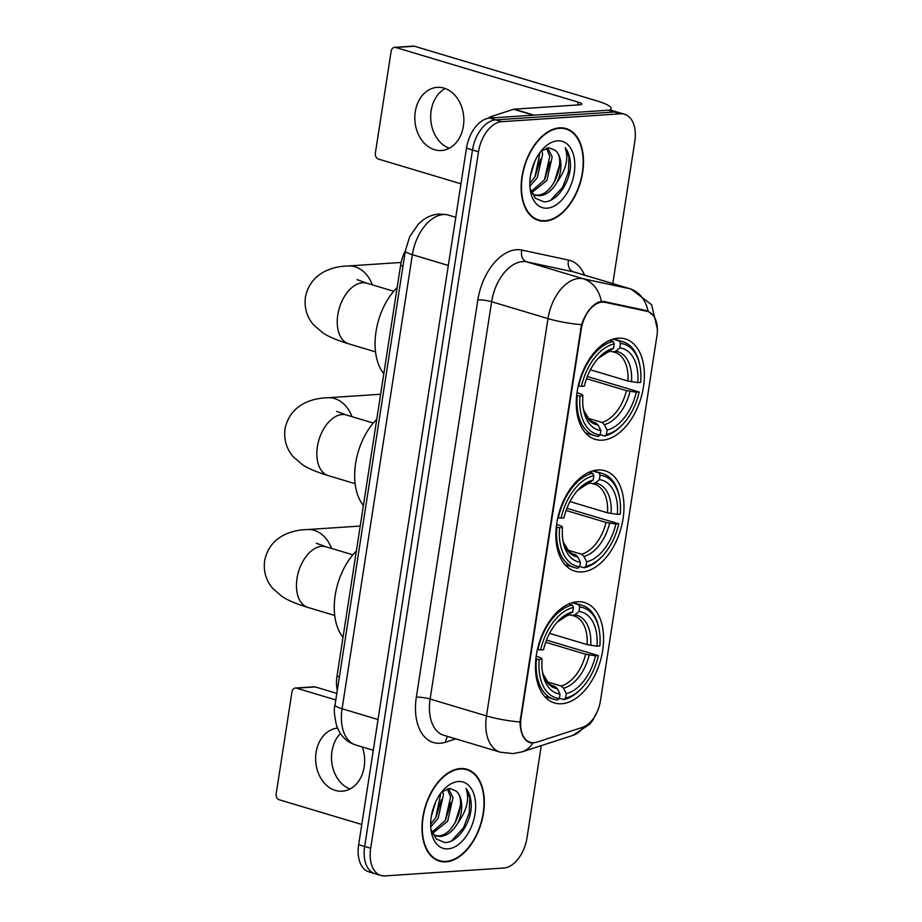 <?xml version="1.0" encoding="UTF-8"?>
<svg xmlns="http://www.w3.org/2000/svg" width="922" height="922" viewBox="0 0 922 922"><rect width="100%" height="100%" fill="white"/><g stroke="black" fill="none" stroke-linecap="round" stroke-linejoin="round"><path stroke-width="1.38" d="M582.024 571.951A52.404 31.901 106.7 0 0 621.97 524.468A52.404 31.901 106.7 0 0 604.959 470.762A52.404 31.901 106.7 0 0 597.813 469.978A52.404 31.901 106.7 0 0 557.868 517.461A52.404 31.901 106.7 0 0 574.879 571.179A52.404 31.901 106.7 0 0 582.024 571.951M602.435 440.163A52.404 31.901 106.7 0 0 642.369 392.668A52.404 31.901 106.7 0 0 625.358 338.962A52.404 31.901 106.7 0 0 618.213 338.19A52.404 31.901 106.7 0 0 578.278 385.673A52.404 31.901 106.7 0 0 595.289 439.379A52.404 31.901 106.7 0 0 602.435 440.163M561.625 703.751A52.404 31.901 106.7 0 0 601.57 656.268A52.404 31.901 106.7 0 0 584.56 602.562A52.404 31.901 106.7 0 0 577.414 601.778A52.404 31.901 106.7 0 0 537.468 649.261A52.404 31.901 106.7 0 0 554.479 702.967A52.404 31.901 106.7 0 0 561.625 703.751M533.93 742.717A26.703 16.25 106.7 0 0 536.927 742.129L582.531 727.354A26.703 16.25 106.7 0 0 600.441 700.847L656.925 335.942A26.703 16.25 106.7 0 0 647.705 311.486A26.703 16.25 106.7 0 0 646.944 311.29L605.016 302.312A26.703 16.25 106.7 0 0 581.24 329.212L521.08 717.858A26.703 16.25 106.7 0 0 530.288 742.325A26.703 16.25 106.7 0 0 533.93 742.717M337.291 690.405A29.665 18.06 -73.3 0 1 337.003 676.114L400.586 265.375A29.665 18.06 -73.3 0 1 405.346 250.749M445.925 861.863A47.956 29.193 106.7 0 0 482.483 818.413A47.956 29.193 106.7 0 0 466.912 769.259A47.956 29.193 106.7 0 0 460.378 768.545A47.956 29.193 106.7 0 0 423.82 812.005A47.956 29.193 106.7 0 0 439.391 861.148A47.956 29.193 106.7 0 0 445.925 861.863M464.757 769.132A47.956 29.193 106.7 0 0 463.824 768.625M545.109 221.165A47.956 29.193 106.7 0 0 581.667 177.704A47.956 29.193 106.7 0 0 566.096 128.561A47.956 29.193 106.7 0 0 559.562 127.847A47.956 29.193 106.7 0 0 523.005 171.296A47.956 29.193 106.7 0 0 538.575 220.45A47.956 29.193 106.7 0 0 545.109 221.165M563.953 128.435A47.956 29.193 106.7 0 0 563.008 127.928M534.334 742.683L529.735 742.659M530.795 742.902C524.122 741.15 520.515 734.177 519.985 721.995L581.494 324.682C585.747 312.754 591.601 305.159 599.069 301.909L604.002 301.506L646.714 310.691M612.796 283.584L634.809 141.423A29.665 18.06 106.7 0 0 624.563 114.247L612.531 110.652A29.665 18.06 106.7 0 0 608.497 110.214L489.709 118.085L495.713 119.883A29.665 18.06 106.7 0 0 472.49 149.986L364.674 846.477A29.665 18.06 106.7 0 0 374.908 873.653A29.665 18.06 106.7 0 1 364.674 846.477L472.49 149.986A29.665 18.06 106.7 0 1 495.713 119.883L614.501 112.011L495.713 119.883L501.729 121.681A29.665 18.06 106.7 0 0 478.506 151.784L370.679 848.286A29.665 18.06 106.7 0 0 380.924 875.462A29.665 18.06 106.7 0 0 384.97 875.9L503.758 868.028A29.665 18.06 106.7 0 0 526.981 837.925L541.272 745.633M618.547 112.449A29.665 18.06 106.7 0 0 614.501 112.011A29.665 18.06 106.7 0 1 618.547 112.449M645.919 310.483L648.028 311.175L653.387 315.612M624.563 114.247A29.665 18.06 106.7 0 0 620.518 113.809L501.729 121.681M535.647 219.286A47.956 29.193 106.7 0 0 536.708 219.378M436.463 859.984A47.956 29.193 106.7 0 0 437.524 860.076M489.709 118.085A29.665 18.06 106.7 0 0 466.474 148.188L358.658 844.679A29.665 18.06 106.7 0 0 368.904 871.855L380.924 875.462M460.297 769.029A47.46 28.893 106.7 0 0 424.12 812.04A47.46 28.893 106.7 0 0 439.529 860.675A47.46 28.893 106.7 0 0 446.006 861.379A47.46 28.893 106.7 0 0 482.171 818.379A47.46 28.893 106.7 0 0 466.774 769.732A47.46 28.893 106.7 0 0 460.297 769.029M435.726 801.84L431.3 816.419M442.583 791.249L443.447 794.764L438.134 818.344L430.724 826.93M440.889 793.058L435.749 817.63L430.655 824.199M448.507 788.587L453.002 797.622L447.689 821.202L432.395 833.465M447.193 788.886L450.616 796.908L445.291 820.488L431.899 832.289M430.92 829.304L436.21 838.951L444.704 842.501C456.701 843.157 469.897 825.04 471.246 807.868C471.499 799.535 469.736 793.058 465.967 788.448C469.678 798.636 467.005 810.092 457.934 822.827A24.721 15.052 106.7 0 0 456.067 791.064C467.719 799.57 454.777 836.542 437.858 835.793L435.368 835.609M457.934 822.827C453.071 831.264 447.17 835.828 440.243 836.508L436.544 836.035L432.649 833.995M456.067 791.064L449.901 788.46L441.788 791.883M447.942 848.874A34.61 21.068 106.7 0 0 475.037 813.757A34.61 21.068 106.7 0 0 458.361 781.533A34.61 21.068 106.7 0 0 444.035 789.301A34.61 21.068 106.7 0 0 431.3 831.828A34.61 21.068 106.7 0 0 447.942 848.874M465.967 788.448L469.759 797.83L469.263 812.743L463.42 828.014L451.446 840.945M460.435 805.459L455.088 822.92M450.881 802.601L445.545 820.061M441.338 799.743L436.002 817.203M350.06 788.967A31.648 24.479 86.2 0 1 331.966 751.372A31.648 24.479 86.2 0 1 340.414 733.509M337.498 728.103A31.648 24.479 -93.8 0 0 316.096 752.421A31.648 24.479 -93.8 0 0 342.235 791.203A31.648 24.479 -93.8 0 0 364.19 766.839A31.648 24.479 -93.8 0 0 362.254 746.947M296.469 688.169A4.944 3.826 -93.8 0 0 295.397 688.043L314.16 686.798A4.944 3.826 86.2 0 1 315.232 686.925L296.469 688.169L335.804 699.948M336.818 693.39L315.232 686.925M295.397 688.043A4.944 3.826 -93.8 0 0 291.974 691.846L276.185 793.819A4.944 3.826 -93.8 0 0 279.193 799.754L361.781 824.499M559.481 128.331A47.46 28.893 106.7 0 0 523.304 171.331A47.46 28.893 106.7 0 0 538.713 219.978A47.46 28.893 106.7 0 0 545.19 220.681A47.46 28.893 106.7 0 0 581.356 177.681A47.46 28.893 106.7 0 0 565.958 129.034A47.46 28.893 106.7 0 0 559.481 128.331M534.91 161.143L530.496 175.722M541.767 150.551L542.643 154.066L537.319 177.646L529.908 186.232M540.073 152.361L534.933 176.92L529.839 183.501M547.691 147.889L552.186 156.924L546.873 180.505L531.591 192.767M546.377 148.177L549.8 156.21L544.487 179.79L531.084 191.592M530.104 188.607L535.394 198.253L543.888 201.803C555.885 202.46 569.081 184.342 570.441 167.17C570.683 158.838 568.92 152.361 565.151 147.75C568.862 157.939 566.189 169.394 557.119 182.118A24.721 15.052 106.7 0 0 555.251 150.367C566.903 158.872 553.961 195.833 537.042 195.084L534.553 194.911M557.119 182.118C552.255 190.566 546.354 195.13 539.428 195.798L535.728 195.337L531.833 193.297M555.251 150.367L549.086 147.762L540.972 151.173M547.126 208.176A34.61 21.068 106.7 0 0 574.222 173.059A34.61 21.068 106.7 0 0 557.545 140.836A34.61 21.068 106.7 0 0 543.219 148.603A34.61 21.068 106.7 0 0 530.484 191.131A34.61 21.068 106.7 0 0 547.126 208.176M565.151 147.75L568.943 157.12L568.448 172.045L562.604 187.316L550.63 200.247M559.619 164.75L554.272 182.222M550.077 161.892L544.729 179.364M540.523 159.033L535.186 176.505M572.159 602.734L578.486 604.636L579.696 607.022A47.068 28.651 106.7 0 1 599.242 630.152A47.068 28.651 106.7 0 1 599.853 645.988L596.96 646.184A42.516 25.885 106.7 0 0 579.004 611.47L574.913 614.847L572.032 615.47L569.37 614.674M549.57 633.368L587.118 644.616L596.96 646.184M546.515 640.099L598.366 655.611A47.068 28.651 106.7 0 1 581.92 687.985A47.068 28.651 106.7 0 1 565.589 698.092L566.281 693.644A42.516 25.885 106.7 0 0 595.474 655.807L585.631 654.24L545.709 642.277M546.977 681.773L561.118 686.003L563.549 688.227L566.281 693.644M356.353 551.091A54.386 33.111 106.7 0 0 343.007 637.321M572.239 605.051A49.05 29.861 106.7 0 0 537.906 649.549L540.672 649.918A47.068 28.651 106.7 0 1 573.438 607.437L572.239 605.051L568.747 604.002M599.242 630.152L598.989 628.758A49.05 29.861 106.7 0 0 582.093 605.328A49.05 29.861 106.7 0 0 578.486 604.636M565.589 698.092L563.791 699.579A49.05 29.861 106.7 0 0 580.941 689.022L581.92 687.985M563.791 699.579L559.377 698.254M573.438 607.437L572.746 611.885A42.516 25.885 106.7 0 0 558.317 620.944A42.516 25.885 106.7 0 0 543.565 649.722L540.672 649.918M579.004 611.47L579.696 607.022M595.474 655.807L598.366 655.611M568.667 615.262A38.033 23.154 106.7 0 0 557.176 622.177L572.746 611.885M587.118 644.616A36.592 22.278 106.7 0 0 573.945 615.896L572.032 615.47M536.42 659.172A49.05 29.861 106.7 0 0 553.938 699.302A49.05 29.861 106.7 0 0 557.533 699.994L559.343 698.507A47.068 28.651 106.7 0 1 539.174 659.53L535.855 659M539.174 659.53L542.067 659.345A42.516 25.885 106.7 0 0 542.666 673.187A42.516 25.885 106.7 0 0 560.034 694.059L559.343 698.507M536.201 656.199L541.525 658.135L542.067 659.345M560.034 694.059L557.303 688.642L554.871 686.417L551.344 685.369M592.569 470.946L598.897 472.836L600.095 475.222A47.068 28.651 106.7 0 1 619.642 498.364A47.068 28.651 106.7 0 1 620.264 514.199L617.371 514.384A42.516 25.885 106.7 0 0 599.404 479.671L595.312 483.047L592.443 483.681L589.78 482.874M569.969 501.58L607.517 512.816L617.371 514.384M566.915 508.31L618.766 523.811A47.068 28.651 106.7 0 1 602.32 556.197A47.068 28.651 106.7 0 1 586 566.304L586.68 561.844A42.516 25.885 106.7 0 0 615.873 524.007L606.031 522.44L566.12 510.488M567.387 549.973L581.517 554.214L583.96 556.427L586.68 561.844M376.764 419.291A54.386 33.111 106.7 0 0 363.406 505.533M592.639 473.251A49.05 29.861 106.7 0 0 558.306 517.749L561.072 518.118A47.068 28.651 106.7 0 1 593.849 475.637L592.639 473.251L589.146 472.202M619.642 498.364L619.388 496.958A49.05 29.861 106.7 0 0 602.492 473.528A49.05 29.861 106.7 0 0 598.897 472.836M586 566.304L584.191 567.779A49.05 29.861 106.7 0 0 601.34 557.222L602.32 556.197M584.191 567.779L579.788 566.465M593.849 475.637L593.157 480.085A42.516 25.885 106.7 0 0 578.716 489.144A42.516 25.885 106.7 0 0 563.964 517.922L561.072 518.118M599.404 479.671L600.095 475.222M615.873 524.007L618.766 523.811M589.066 483.462A38.033 23.154 106.7 0 0 577.587 490.377L593.157 480.085M607.517 512.816A36.592 22.278 106.7 0 0 594.356 484.096L592.443 483.681M556.819 527.372A49.05 29.861 106.7 0 0 574.348 567.503A49.05 29.861 106.7 0 0 577.944 568.194L579.742 566.719A47.068 28.651 106.7 0 1 559.585 527.741L556.266 527.2M559.585 527.741L562.478 527.545A42.516 25.885 106.7 0 0 563.065 541.387A42.516 25.885 106.7 0 0 580.434 562.259L579.742 566.719M556.6 524.411L561.924 526.335L562.478 527.545M580.434 562.259L577.702 556.842L575.27 554.629L571.755 553.569M612.969 339.146L619.296 341.036L620.494 343.422A47.068 28.651 106.7 0 1 640.052 366.564A47.068 28.651 106.7 0 1 640.663 382.4L637.77 382.595A42.516 25.885 106.7 0 0 619.814 347.882L615.723 351.259L612.842 351.881L610.18 351.086M590.38 369.78L627.928 381.028L637.77 382.595M587.326 376.51L639.177 392.023A47.068 28.651 106.7 0 1 622.73 424.397A47.068 28.651 106.7 0 1 606.399 434.504L607.091 430.055A42.516 25.885 106.7 0 0 636.284 392.207L626.43 390.651L586.519 378.688M587.787 418.185L601.928 422.414L604.359 424.639L607.091 430.055M397.163 287.491A54.386 33.111 106.7 0 0 383.817 373.733M613.038 341.451A49.05 29.861 106.7 0 0 578.716 385.961L581.471 386.318A47.068 28.651 106.7 0 1 614.248 343.837L613.038 341.451L609.557 340.414M640.052 366.564L639.787 365.17A49.05 29.861 106.7 0 0 622.892 341.739A49.05 29.861 106.7 0 0 619.296 341.036M606.399 434.504L604.602 435.991A49.05 29.861 106.7 0 0 621.739 425.422L622.73 424.397M604.602 435.991L600.187 434.665M614.248 343.837L613.556 348.297A42.516 25.885 106.7 0 0 599.116 357.356A42.516 25.885 106.7 0 0 584.364 386.134L581.471 386.318M619.814 347.882L620.494 343.422M636.284 392.207L639.177 392.023M609.465 351.674A38.033 23.154 106.7 0 0 597.986 358.589L613.556 348.297M627.928 381.028A36.592 22.278 106.7 0 0 614.755 352.308L612.842 351.881M577.218 395.573A49.05 29.861 106.7 0 0 594.748 435.703A49.05 29.861 106.7 0 0 598.343 436.406L600.153 434.919A47.068 28.651 106.7 0 1 579.984 395.941L576.665 395.411M579.984 395.941L582.877 395.757A42.516 25.885 106.7 0 0 583.476 409.599A42.516 25.885 106.7 0 0 600.833 430.47L600.153 434.919M577.011 392.611L582.324 394.547L582.877 395.757M600.833 430.47L598.113 425.042L595.67 422.829L592.154 421.78M449.245 148.269A31.648 24.479 86.2 0 1 431.15 110.675A31.648 24.479 86.2 0 1 445.28 88.547M415.28 111.723A31.648 24.479 -93.8 0 0 441.419 150.505A31.648 24.479 -93.8 0 0 463.374 126.13A31.648 24.479 -93.8 0 0 437.235 87.359A31.648 24.479 -93.8 0 0 415.28 111.723M609.557 110.191A39.554 6.95 8.8 0 0 611.113 108.635A39.554 6.95 8.8 0 0 597.041 100.924L414.416 46.227L395.665 47.471L578.278 102.169A9.888 1.74 -171.2 0 1 581.805 104.094A9.888 1.74 -171.2 0 1 579.546 104.831L514.176 109.165L534.115 115.135M395.665 47.471A4.944 3.826 -93.8 0 0 394.593 47.345L413.344 46.1A4.944 3.826 86.2 0 1 414.416 46.227M394.593 47.345A4.944 3.826 -93.8 0 0 391.159 51.148L375.369 153.121A4.944 3.826 -93.8 0 0 378.389 159.057L460.965 183.801M488.66 118.189A4.944 3.008 -73.3 0 1 490.527 116.748L513.623 109.269A4.944 3.008 -73.3 0 1 514.176 109.165M646.944 311.29L640.041 309.227M605.016 302.312L601.72 301.333M581.24 329.212L580.503 328.993M521.08 717.858L520.331 717.639M339.388 676.829L337.003 676.114M402.972 266.089L400.586 265.375M455.791 738.868L445.706 742.141A49.442 30.103 -73.3 0 1 416.341 697.193L477.85 299.892A9.888 1.74 -171.2 0 1 491.622 301.725L430.113 699.037A39.554 24.076 106.7 0 0 443.77 735.272L500.139 752.156A39.554 24.076 -73.3 0 1 486.482 715.921A34.61 6.085 8.8 0 0 519.985 721.995M477.85 299.892A49.442 30.103 -73.3 0 1 516.562 249.712A49.442 30.103 -73.3 0 1 521.875 250.081L568.597 260.085A49.442 30.103 -73.3 0 1 584.479 275.102M522.59 261.583A39.554 24.076 106.7 0 0 491.622 301.725L547.991 318.609A39.554 24.076 -73.3 0 1 578.947 278.467A39.554 24.076 -73.3 0 1 583.2 278.767L629.922 288.77A39.554 24.076 -73.3 0 1 631.063 289.059L574.694 272.174A39.554 24.076 106.7 0 0 573.553 271.886L526.842 261.883A39.554 24.076 106.7 0 0 522.59 261.583M500.139 752.156L513.035 753.608L521.967 751.891A34.61 25.309 -108 0 0 532.997 742.925M581.494 324.682A34.61 6.085 -171.2 0 1 547.991 318.609L486.482 715.921L430.113 699.037A9.888 1.74 -171.2 0 0 416.341 697.193M648.028 311.175A34.61 27.43 -77.9 0 0 629.922 288.77L573.553 271.886A9.888 7.837 102.1 0 1 568.597 260.085M597.387 711.415L592.708 720.382L589.723 724.208L572.781 735.422A34.61 25.309 -108 0 0 583.453 727.02M601.351 301.367A34.61 27.43 -77.9 0 0 583.2 278.767L526.842 261.883A9.888 7.837 102.1 0 1 521.875 250.081M478.506 151.784L466.474 148.188M370.679 848.286L358.658 844.679M620.518 113.809L608.497 110.214M445.706 742.141A9.888 7.238 72 0 1 447.827 736.482M455.779 217.304L447.596 214.861A19.777 15.674 -77.9 0 0 446.628 214.607L447.596 214.861A39.554 24.076 106.7 0 0 443.344 214.561A39.554 24.076 106.7 0 0 412.376 254.691L342.085 708.764A39.554 24.076 106.7 0 0 355.742 744.999C348.447 742.659 342.892 738.096 339.054 731.284L336.737 726.144C334.26 715.783 333.695 708.707 335.043 704.915L405.334 250.842A19.777 3.481 -171.2 0 0 412.376 254.691L448.323 265.467M378.032 719.529L342.085 708.764A19.777 3.481 -171.2 0 1 335.043 704.915M334.732 615.47L307.925 607.437A31.648 19.258 -73.3 0 1 296.999 578.451A31.648 19.258 -73.3 0 1 321.766 546.343A31.648 19.258 -73.3 0 1 326.077 546.815L316.258 543.219M307.925 607.437C295.824 603.714 287.191 600.049 282.028 596.43L272.808 588.501C266.078 580.722 263.346 571.467 264.614 560.726C269.904 534.933 294.037 529.781 307.326 529.562A31.648 24.479 86.2 0 1 331.528 548.452M573.945 615.896A36.592 22.278 106.7 0 0 572.746 615.596M561.118 686.003A36.592 22.278 106.7 0 0 585.631 654.24M590.702 645.354A38.033 23.154 106.7 0 0 574.913 614.847M563.549 688.227A38.033 23.154 106.7 0 0 589.204 654.977M554.871 686.417A36.592 22.278 106.7 0 1 552.958 685.991L548.901 683.755L543.127 674.247L542.401 671.516A38.033 23.154 106.7 0 0 557.303 688.642M355.143 483.681L328.324 475.648A31.648 19.258 -73.3 0 1 317.399 446.663A31.648 19.258 -73.3 0 1 342.177 414.543A31.648 19.258 -73.3 0 1 346.488 415.015L336.668 411.419M328.324 475.648C316.223 471.914 307.591 468.249 302.428 464.642L293.208 456.701C286.488 448.922 283.757 439.667 285.013 428.926C290.315 403.133 314.437 397.981 327.736 397.762A31.648 24.479 86.2 0 1 351.927 416.652M594.356 484.096A36.592 22.278 106.7 0 0 593.146 483.796M581.517 554.214A36.592 22.278 106.7 0 0 606.031 522.44M611.102 513.554A38.033 23.154 106.7 0 0 595.312 483.047M583.96 556.427A38.033 23.154 106.7 0 0 609.615 523.177M575.27 554.629A36.592 22.278 106.7 0 1 573.357 554.203L569.3 551.955L563.526 542.447L562.8 539.727A38.033 23.154 106.7 0 0 577.702 556.842M375.542 351.881L348.735 343.848A31.648 19.258 -73.3 0 1 337.798 314.863A31.648 19.258 -73.3 0 1 362.577 282.754A31.648 19.258 -73.3 0 1 366.887 283.227L357.068 279.62M348.735 343.848C336.634 340.126 328.002 336.449 322.827 332.842L313.607 324.913C306.888 317.133 304.156 307.867 305.413 297.138C310.714 271.333 334.836 266.181 348.136 265.974A31.648 24.479 86.2 0 1 372.338 284.852M614.755 352.308A36.592 22.278 106.7 0 0 613.556 352.008M601.928 422.414A36.592 22.278 106.7 0 0 626.43 390.651M631.501 381.766A38.033 23.154 106.7 0 0 615.723 351.259M604.359 424.639A38.033 23.154 106.7 0 0 630.014 391.377M595.67 422.829A36.592 22.278 106.7 0 1 593.756 422.403L589.711 420.167L583.937 410.659L583.2 407.927A38.033 23.154 106.7 0 0 598.113 425.042M578.278 102.169L577.852 104.947M533.365 115.192L513.623 109.269M490.527 116.748L494.008 117.797M647.705 311.486L640.421 309.308M530.288 742.325L527.223 741.403M657.386 329.096L651.658 304.802L631.063 289.059M521.967 751.891L572.781 735.422M405.334 250.842L409.679 236.666L418.484 223.942L422.53 220.416C427.508 216.658 433.006 214.538 439.056 214.065L446.628 214.607M355.742 744.999L373.272 750.254M435.53 859.477L439.529 860.675M462.763 768.533L466.774 769.732M534.714 218.779L538.713 219.978M561.947 127.835L565.958 129.034M307.326 529.562L360.237 526.059M572.816 602.55L582.093 605.328M544.672 696.525L553.938 699.302M352.896 554.848L326.077 546.815M327.736 397.762L380.636 394.259M593.226 470.762L602.492 473.528M565.071 564.725L574.348 567.503M373.295 423.048L346.488 415.015M348.136 265.974L401.139 262.459M613.626 338.962L622.892 341.739M585.482 432.937L594.748 435.703M393.706 291.26L366.887 283.227M611.113 108.635L610.86 110.283"/></g></svg>
